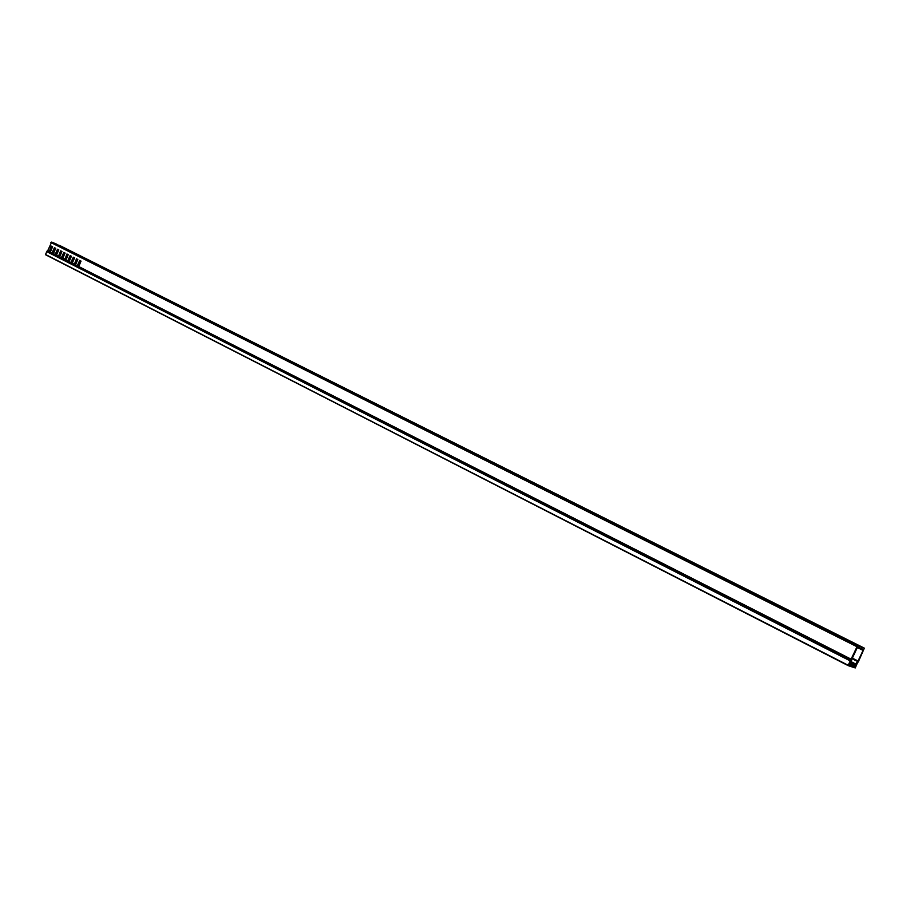 <?xml version="1.0" encoding="UTF-8"?>
<svg xmlns="http://www.w3.org/2000/svg" width="910" height="910" viewBox="0 0 910 910"><rect width="100%" height="100%" fill="white"/><g stroke="black" fill="none" stroke-linecap="round" stroke-linejoin="round"><path stroke-width="1.36" d="M857.436 662.889L855.252 667.951L848.2 665.642L45.523 254.481L848.2 665.267L850.27 660.91L46.785 251.661L45.523 254.481M856.071 664.448L857.334 662.992M850.27 664.618L855.411 667.246L856.492 664.994M849.724 662.787L848.655 665.028L855.411 667.246M46.785 251.661L850.588 660.637L850.077 662.969M47.07 251.524L850.44 660.683M848.2 665.267L45.591 254.755M73.687 252.787L76.201 253.992L73.687 252.787M79.523 255.71L83.822 257.792L79.523 255.71M87.019 259.464L89.555 260.681L87.019 259.464M92.956 262.433L97.325 264.548L92.956 262.433M100.589 266.255L103.171 267.494L100.589 266.255M106.641 269.28L111.077 271.43L106.641 269.28M114.421 273.182L117.037 274.445L114.421 273.182M120.586 276.265L125.091 278.449L120.586 276.265M128.503 280.235L131.165 281.52L128.503 280.235M134.794 283.385L139.367 285.592L134.794 283.385M142.87 287.423L145.566 288.72L142.87 287.423M149.274 290.631L153.915 292.884L149.274 290.631M157.51 294.749L160.251 296.068L157.51 294.749M164.039 298.025L168.76 300.311L164.039 298.025M172.434 302.222L175.209 303.565L172.434 302.222M179.088 305.555L183.888 307.887L179.088 305.555M187.653 309.844L190.474 311.209L187.653 309.844M194.444 313.245L199.313 315.611L194.444 313.245M203.169 317.613L206.035 319L203.169 317.613M210.096 321.082L215.056 323.482L210.096 321.082M219.003 325.541L221.915 326.952L219.003 325.541M226.067 329.079L231.106 331.524L226.067 329.079M235.155 333.629L238.124 335.062L235.155 333.629M242.367 337.235L247.486 339.726L242.367 337.235M251.638 341.876L254.652 343.332L251.638 341.876M259.009 345.561L264.219 348.098L259.009 345.561M268.473 350.304L271.533 351.783L268.473 350.304M275.98 354.07L281.281 356.652L275.98 354.07M285.649 358.904L288.766 360.417L285.649 358.904M293.327 362.749L298.719 365.376L293.327 362.749M303.189 367.685L306.363 369.221L303.189 367.685M311.027 371.61L316.521 374.283L311.027 371.61M321.116 376.66L324.335 378.219L321.116 376.66M329.113 380.664L334.709 383.394L329.113 380.664M339.419 385.817L342.695 387.41L339.419 385.817M347.597 389.912L353.296 392.699L347.597 389.912M358.119 395.19L361.463 396.805L358.119 395.19M366.48 399.376L372.281 402.209L366.48 399.376M377.24 404.757L380.642 406.406L377.24 404.757M385.783 409.034L391.698 411.923L385.783 409.034M396.783 414.539L400.252 416.223L396.783 414.539M405.53 418.918L411.559 421.865L405.53 418.918M416.78 424.549L420.306 426.267L416.78 424.549M425.709 429.019L431.863 432.034L425.709 429.019M437.221 434.787L440.815 436.538L437.221 434.787M446.366 439.359L452.634 442.431L446.366 439.359M458.139 445.252L461.802 447.049L458.139 445.252M467.49 449.938L473.894 453.078L467.49 449.938M479.547 455.978L483.278 457.798L479.547 455.978M489.125 460.767L495.643 463.963L489.125 460.767M501.455 466.944L505.266 468.809L501.455 466.944M511.261 471.858L517.926 475.122L511.261 471.858M523.898 478.182L527.789 480.082L523.898 478.182M533.942 483.21L540.745 486.543L533.942 483.21M546.876 489.682L550.846 491.627L546.876 489.682M557.159 494.835L564.12 498.248L557.159 494.835M570.422 501.467L574.472 503.457L570.422 501.467M580.967 506.745L588.065 510.237L580.967 506.745M594.548 513.547L598.689 515.583L594.548 513.547M605.355 518.962L612.623 522.533L605.355 518.962M619.289 525.934L623.521 528.005L619.289 525.934M630.368 531.486L637.796 535.137L630.368 531.486M644.655 538.64L648.989 540.756L644.655 538.64M656.019 544.328L663.617 548.07L656.019 544.328M670.681 551.665L675.106 553.837L670.681 551.665M682.341 557.5L690.121 561.333L682.341 557.5M697.379 565.03L701.906 567.26L697.379 565.03M709.345 571.025L717.308 574.949L709.345 571.025M724.792 578.749L729.422 581.035L724.792 578.749M737.077 584.903L745.233 588.929L737.077 584.903M752.934 592.842L757.677 595.174L752.934 592.842M765.56 599.167L773.909 603.284L765.56 599.167M781.838 607.311L786.706 609.711L781.838 607.311M794.817 613.806L803.382 618.038L794.817 613.806M811.549 622.19L816.532 624.647L811.549 622.19M824.881 628.867L833.674 633.212L824.881 628.867M842.091 637.478L847.199 640.003L842.091 637.478M47.297 251.649L51.688 242.083L857.925 645.884L860.189 646.68L855.798 644.337L864.329 648.136L59.468 245.37M60.606 246.235L63.074 247.429L60.606 246.235M66.328 249.101L70.57 251.16L66.328 249.101M56.659 244.289L864.352 648.147L858.426 661.627L855.901 665.017M852.295 658.089L858.05 661.001L863.089 650.388L863.158 649.262L861.463 648.671L862.088 647.351M858.05 661.001L857.686 661.559L852.022 658.681M851.396 661.797L855.571 663.925L857.686 661.559M855.571 663.925L855.218 664.471L851.305 662.48L851.703 659.545L856.97 648.25L857.88 647.408L859.563 648L860.189 646.68M850.964 663.401L854.797 665.358L855.218 664.471M854.797 665.358L854.763 666.484L856.014 665.483M55.089 248.032L53.098 253.435M51.995 246.462L49.993 251.854M80.376 260.772L78.351 266.3M77.168 259.157L75.143 264.662M73.972 257.541L71.97 262.012L71.958 263.047L72.595 262.387L74.62 257.871L73.289 257.2L71.264 261.716L71.97 262.012M70.787 255.938L68.773 261.42M67.624 254.345L65.611 259.805M64.474 252.752L62.483 257.189L62.46 258.201L63.086 257.564L65.099 253.071L63.78 252.411L61.778 256.893L63.12 257.496M61.323 251.171L59.321 256.609M58.206 249.602L56.227 254.015L56.204 255.016L56.818 254.379L58.82 249.909L57.512 249.249L55.521 253.719L56.852 254.311M851.305 662.503L849.769 664.846L849.019 664.277M848.95 664.425L849.769 664.846M849.189 664.368L850.236 663.094M53.064 254.584L55.703 248.339L54.407 247.679L52.416 252.138L53.121 252.434M55.464 255.801L52.894 253.844M56.181 256.165L56.17 255.05L58.558 256.267L60.64 250.83L61.948 251.49L59.298 257.757M58.581 257.394L56.011 255.426M61.721 258.986L59.127 257.018M62.437 259.35L62.426 258.235L64.849 259.464L66.942 253.992L68.25 254.663L65.588 260.965M64.86 260.59L62.267 258.611M68.022 262.205L65.418 260.214M68.75 262.569L71.424 256.256L70.104 255.596L68.091 260.101L69.444 260.704M71.207 263.82L68.591 261.83M71.936 264.196L71.924 263.07L74.381 264.31L76.485 258.804L77.816 259.475L75.132 265.811M74.392 265.447L71.765 263.445M77.6 267.074L74.961 265.072M78.34 267.449L81.035 261.102L79.693 260.419L77.657 264.958L79.034 265.572M850.429 662.855L850.907 659.784L78.169 266.698M53.053 253.469L55.442 254.686L55.521 253.719M59.286 256.643L61.698 257.871L61.778 256.893M65.577 259.839L68.011 261.079L68.091 260.101M68.75 261.454L71.185 262.694L71.264 261.716M75.121 264.696L77.578 265.936L77.657 264.958M78.328 266.323L851.1 659.17L857.015 646.726L50.88 242.504M47.286 250.534L49.231 251.535L51.301 246.121L52.598 246.769L49.97 253.003M49.959 251.899L52.325 253.105L52.416 252.138M850.509 664.311L854.706 666.461L850.509 664.323M851.1 659.17L850.907 659.784M52.348 254.22L49.8 252.275M859.677 647.772L861.463 648.671M49.265 252.65L47.218 250.955M56.704 244.198L51.688 242.083M857.925 645.884L857.015 646.726M49.322 250.569L50.027 250.864M77.6 266.277L78.192 266.516M74.449 263.331L75.814 263.945M74.392 264.639L74.973 264.89M71.207 263.024L71.788 263.263M68.034 261.409L68.603 261.648M64.928 258.497L66.271 259.1M64.86 259.794L65.44 260.032M61.721 258.19L62.289 258.429M58.638 255.3L59.343 255.596M58.581 256.597L59.15 256.836M55.453 255.016L56.022 255.244M52.348 253.435L52.916 253.662M71.981 262L72.618 262.319M863.089 650.388L857.47 647.567M59.355 255.585L59.98 255.903"/></g></svg>
